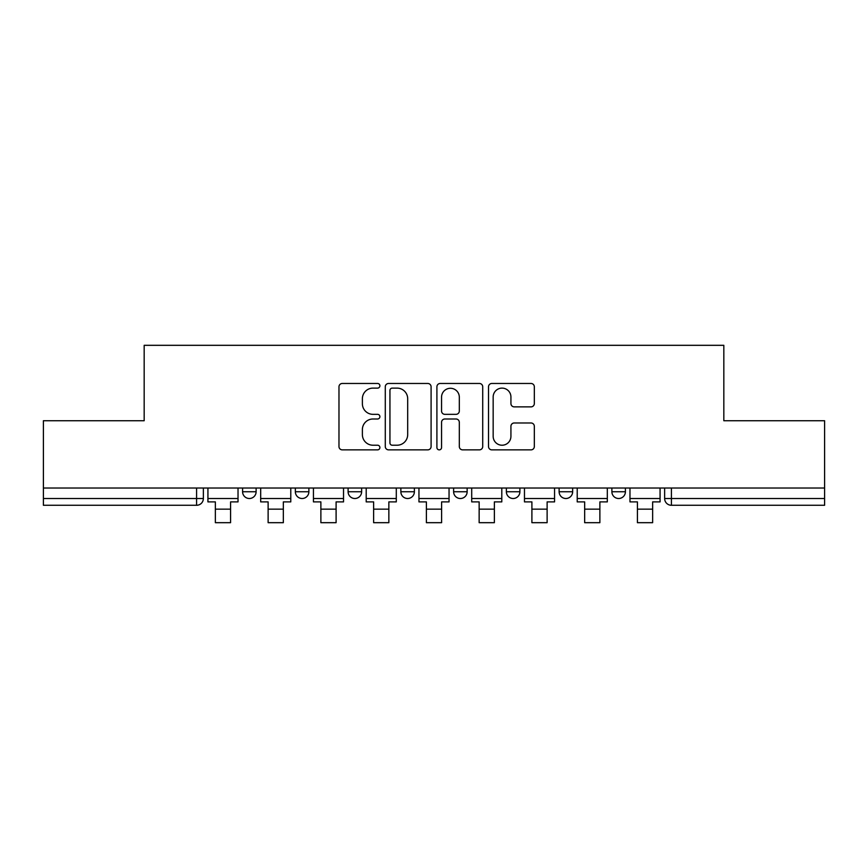 <?xml version="1.0" encoding="UTF-8"?>
<svg xmlns="http://www.w3.org/2000/svg" width="868" height="868" viewBox="0 0 868 868"><rect width="100%" height="100%" fill="white"/><g stroke="black" fill="none" stroke-linecap="round" stroke-linejoin="round"><path stroke-width="1.3" d="M379.891 385.793A2.322 2.322 0 0 0 377.569 383.472L342.296 383.472A3.32 3.32 0 0 0 338.976 386.792L338.976 446.543A3.32 3.32 0 0 0 342.296 449.863L377.569 449.863A2.322 2.322 0 0 0 379.891 447.541A2.322 2.322 0 0 0 377.569 445.219L373.001 445.219A10.622 10.622 0 0 1 362.379 434.597L362.379 429.617A10.622 10.622 0 0 1 373.001 418.994L377.569 418.994A2.322 2.322 0 0 0 379.891 416.673A2.322 2.322 0 0 0 377.569 414.34L373.001 414.34A10.622 10.622 0 0 1 362.379 403.718L362.379 398.748A10.622 10.622 0 0 1 373.001 388.115L377.569 388.115A2.322 2.322 0 0 0 379.891 385.793M559.122 488.022L559.122 491.744L572.652 491.744A6.76 6.76 0 0 1 565.893 498.503A6.76 6.76 0 0 1 559.122 491.744L559.122 488.022M506.369 488.022L506.369 491.744L519.899 491.744A6.76 6.76 0 0 1 513.14 498.503A6.76 6.76 0 0 1 506.369 491.744L506.369 488.022M400.853 491.744L400.853 488.022L400.853 491.744A6.76 6.76 0 0 0 407.624 498.503A6.76 6.76 0 0 1 400.853 491.744L414.383 491.744A6.76 6.76 0 0 1 407.624 498.503M295.348 491.744L295.348 488.022L295.348 491.744A6.76 6.76 0 0 0 302.107 498.503A6.76 6.76 0 0 1 295.348 491.744L308.878 491.744A6.76 6.76 0 0 1 302.107 498.503A6.76 6.76 0 0 0 308.878 491.744L308.878 488.022L308.878 491.744M531.01 406.875A3.32 3.32 0 0 0 534.33 403.555L534.33 386.792A3.32 3.32 0 0 0 531.01 383.472L491.841 383.472A3.32 3.32 0 0 0 488.521 386.792L488.521 446.543A3.32 3.32 0 0 0 491.841 449.863L531.01 449.863A3.32 3.32 0 0 0 534.33 446.543L534.33 426.296A3.32 3.32 0 0 0 531.01 422.976L514.247 422.976A3.32 3.32 0 0 0 510.926 426.296L510.926 436.333A8.875 8.875 0 0 1 502.051 445.219A8.875 8.875 0 0 1 493.165 436.333L493.165 397.001A8.875 8.875 0 0 1 502.051 388.115A8.875 8.875 0 0 1 510.926 397.001L510.926 403.555A3.32 3.32 0 0 0 514.247 406.875L531.01 406.875M43.4 488.022L43.4 420.73L144.175 420.73L144.175 345.312L723.825 345.312L723.825 420.73L824.6 420.73L824.6 488.022L43.4 488.022L43.4 498.503L203.362 498.503L203.362 488.022L203.362 498.503A6.76 6.76 0 0 1 196.591 505.274L43.4 505.274L43.4 498.503M431.092 386.792A3.32 3.32 0 0 0 427.772 383.472L388.604 383.472A3.32 3.32 0 0 0 385.284 386.792L385.284 446.543A3.32 3.32 0 0 0 388.604 449.863L427.772 449.863A3.32 3.32 0 0 0 431.092 446.543L431.092 386.792M440.228 383.472L479.396 383.472A3.32 3.32 0 0 1 482.716 386.792L482.716 446.543A3.32 3.32 0 0 1 479.396 449.863L462.633 449.863A3.32 3.32 0 0 1 459.313 446.543L459.313 422.315A3.32 3.32 0 0 0 455.993 418.994L444.872 418.994A3.32 3.32 0 0 0 441.552 422.315L441.552 447.541A2.322 2.322 0 0 1 439.23 449.863A2.322 2.322 0 0 1 436.908 447.541L436.908 386.792A3.32 3.32 0 0 1 440.228 383.472M664.638 488.022L664.638 498.503L824.6 498.503L824.6 505.274L671.409 505.274A6.76 6.76 0 0 1 664.638 498.503A6.76 6.76 0 0 0 671.409 505.274L671.409 488.022M824.6 488.022L824.6 498.503M625.416 488.022L625.416 491.744A6.76 6.76 0 0 1 618.645 498.503A6.76 6.76 0 0 1 611.886 491.744L625.416 491.744L625.416 488.022M611.886 488.022L611.886 491.744M572.652 491.744L572.652 488.022L572.652 491.744A6.76 6.76 0 0 1 565.893 498.503M519.899 491.744L519.899 488.022L519.899 491.744A6.76 6.76 0 0 1 513.14 498.503M467.147 488.022L467.147 491.744A6.76 6.76 0 0 1 460.376 498.503A6.76 6.76 0 0 1 453.617 491.744A6.76 6.76 0 0 0 460.376 498.503A6.76 6.76 0 0 0 467.147 491.744L467.147 488.022M453.617 488.022L453.617 491.744L467.147 491.744M414.383 488.022L414.383 491.744M361.63 488.022L361.63 491.744A6.76 6.76 0 0 1 354.86 498.503A6.76 6.76 0 0 1 348.101 491.744L361.63 491.744M348.101 488.022L348.101 491.744M256.114 488.022L256.114 491.744A6.76 6.76 0 0 1 249.355 498.503A6.76 6.76 0 0 1 242.584 491.744A6.76 6.76 0 0 0 249.355 498.503A6.76 6.76 0 0 0 256.114 491.744L256.114 488.022M242.584 488.022L242.584 491.744L256.114 491.744M196.591 488.022L196.591 505.274A6.76 6.76 0 0 0 203.362 498.503M392.26 388.115A2.322 2.322 0 0 0 389.938 390.448L389.938 442.897A2.322 2.322 0 0 0 392.26 445.219L397.067 445.219A10.622 10.622 0 0 0 407.689 434.597L407.689 398.748A10.622 10.622 0 0 0 397.067 388.115L392.26 388.115M459.313 397.164A8.875 8.875 0 0 0 450.427 388.289A8.875 8.875 0 0 0 441.552 397.164L441.552 411.02A3.32 3.32 0 0 0 444.872 414.34L455.993 414.34A3.32 3.32 0 0 0 459.313 411.02L459.313 397.164M207.929 498.503L238.027 498.503L238.027 501.888L230.584 501.888L230.584 522.688L215.362 522.688L215.362 501.888L207.929 501.888L207.929 488.022M238.027 498.503L238.027 488.022M260.682 498.503L290.78 498.503L290.78 501.888L283.337 501.888L283.337 522.688L268.125 522.688L268.125 501.888L260.682 501.888L260.682 488.022M290.78 498.503L290.78 488.022M313.435 498.503L343.533 498.503L343.533 501.888L336.1 501.888L336.1 522.688L320.878 522.688L320.878 501.888L313.435 501.888L313.435 488.022M343.533 498.503L343.533 488.022M366.198 498.503L396.296 498.503L396.296 501.888L388.853 501.888L388.853 522.688L373.631 522.688L373.631 501.888L366.198 501.888L366.198 488.022M396.296 498.503L396.296 488.022M418.951 498.503L449.049 498.503L449.049 501.888L441.606 501.888L441.606 522.688L426.394 522.688L426.394 501.888L418.951 501.888L418.951 488.022M449.049 498.503L449.049 488.022M471.704 498.503L501.802 498.503L501.802 501.888L494.369 501.888L494.369 522.688L479.147 522.688L479.147 501.888L471.704 501.888L471.704 488.022M501.802 498.503L501.802 488.022M524.467 498.503L554.565 498.503L554.565 501.888L547.122 501.888L547.122 522.688L531.9 522.688L531.9 501.888L524.467 501.888L524.467 488.022M554.565 498.503L554.565 488.022M577.22 498.503L607.318 498.503L607.318 501.888L599.875 501.888L599.875 522.688L584.663 522.688L584.663 501.888L577.22 501.888L577.22 488.022M607.318 498.503L607.318 488.022M629.973 498.503L660.071 498.503L660.071 501.888L652.638 501.888L652.638 522.688L637.416 522.688L637.416 501.888L629.973 501.888L629.973 488.022M660.071 498.503L660.071 488.022M215.362 509.158L230.584 509.158M268.125 509.158L283.337 509.158M320.878 509.158L336.1 509.158M373.631 509.158L388.853 509.158M426.394 509.158L441.606 509.158M479.147 509.158L494.369 509.158M531.9 509.158L547.122 509.158M584.663 509.158L599.875 509.158M637.416 509.158L652.638 509.158"/></g></svg>
